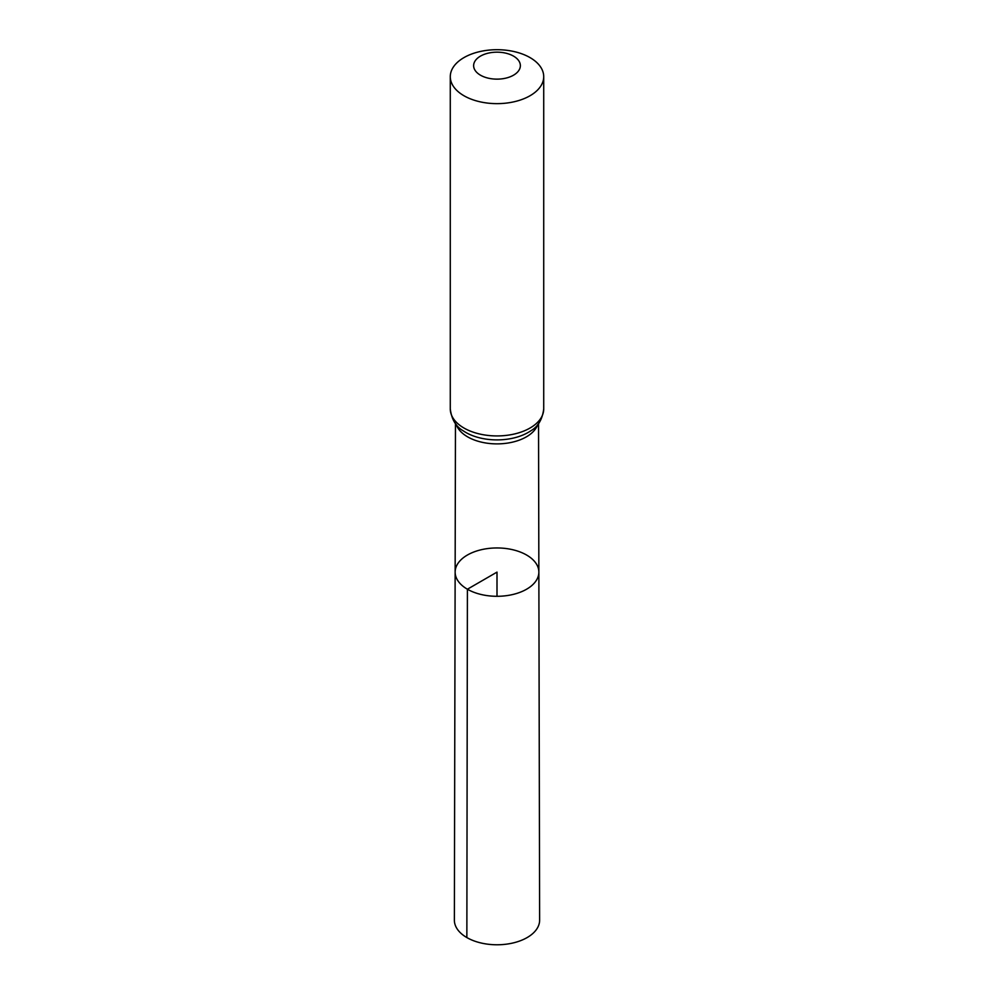 <?xml version="1.0" encoding="UTF-8"?>
<svg xmlns="http://www.w3.org/2000/svg" width="994" height="994" viewBox="0 0 994 994"><rect width="100%" height="100%" fill="white"/><g stroke="black" fill="none" stroke-linecap="round" stroke-linejoin="round"><path stroke-width="1.49" d="M467.404 589.218A41.86 24.167 0 0 0 513.041 594.449A41.86 24.167 0 0 0 538.86 572.097A41.86 24.167 0 0 0 497 547.955A41.86 24.167 0 0 0 455.14 572.097A41.86 24.167 0 0 0 467.404 589.218A41.86 24.167 0 0 0 513.041 594.449A41.86 24.167 0 0 0 538.86 572.097L539.63 920.133A42.63 24.614 0 0 1 513.339 942.896A42.63 24.614 0 0 1 466.857 937.566A42.63 24.614 0 0 1 454.37 920.133L455.14 572.097A41.86 24.167 0 0 0 467.404 589.218M480.487 75.196A23.359 13.481 180 0 1 490.949 52.632A23.359 13.481 180 0 1 519.564 69.145A23.359 13.481 180 0 1 480.487 75.196M463.962 95.747A46.718 26.975 180 0 1 450.282 76.675A46.718 26.975 180 0 1 497 49.7A46.718 26.975 180 0 1 543.718 76.675A46.718 26.975 180 0 1 514.88 101.587A46.718 26.975 180 0 1 463.962 95.747M497 596.288L497 572.122L467.404 589.218L466.857 937.566M537.729 424.587A41.524 23.98 180 0 1 509.052 442.852A41.524 23.98 180 0 1 467.64 436.863A41.524 23.98 180 0 1 456.271 424.587M463.962 428.029A46.718 26.975 180 0 1 450.282 408.956C451.624 419.443 455.96 426.737 463.303 430.862A44.121 25.471 180 0 0 465.801 432.44A44.121 25.471 180 0 0 530.697 430.862C538.04 426.737 542.376 419.443 543.718 408.956A46.718 26.975 180 0 1 514.88 433.881A46.718 26.975 180 0 1 463.962 428.029M455.463 423.581L455.14 572.097M538.537 423.581L538.86 572.097M450.282 76.675L450.282 408.956M543.718 76.675L543.718 408.956"/></g></svg>
